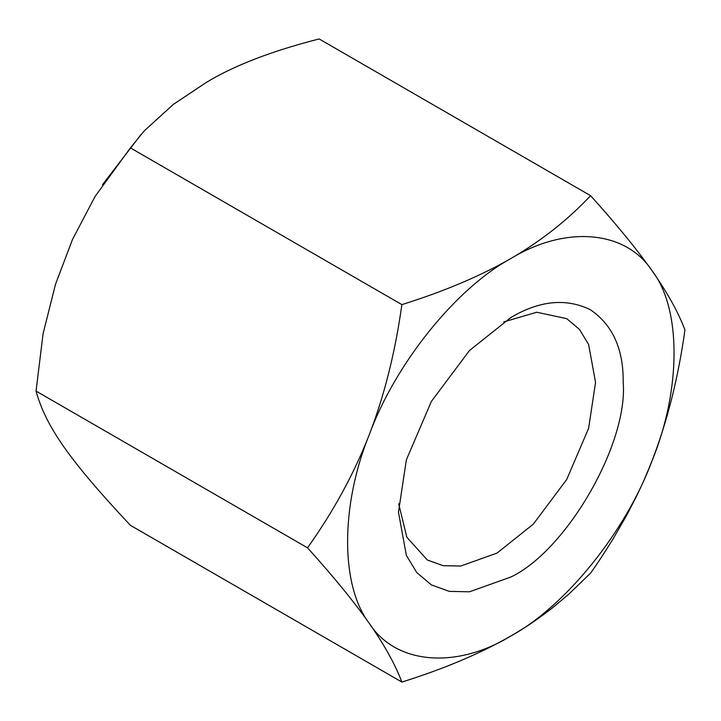 <?xml version="1.0" encoding="UTF-8"?>
<svg xmlns="http://www.w3.org/2000/svg" width="721" height="721" viewBox="0 0 721 721"><rect width="100%" height="100%" fill="white"/><g stroke="black" fill="none" stroke-linecap="round" stroke-linejoin="round"><path stroke-width="1.08" d="M401.876 682.057C443.947 668.881 480.267 653.532 510.828 636.012C565.841 606.109 626.261 530.953 652.37 459.935C681.273 389.169 681.273 308.615 652.37 271.213C626.261 230.35 565.841 224.952 510.828 258.569C455.816 288.472 395.396 363.627 369.287 434.646C340.384 505.421 340.384 585.975 369.287 623.368C395.396 664.239 455.816 669.638 510.828 636.012C530.007 624.701 532.738 622.196 539.047 617.924L551.601 608.56L568.328 594.609L590.589 573.105C597.285 563.741 604.748 552.403 612.958 539.092L626.9 514.902L635.94 497.391C639.906 488.874 642.474 484.791 652.37 459.935C667.484 420.658 678.344 377.317 684.95 329.912C678.353 312.391 667.493 292.825 652.37 271.213C637.049 249.511 616.455 224.33 590.589 195.67L319.124 38.943C271.447 51.119 233.757 65.674 206.044 82.6L173.292 104.428L144.236 130.889L130.411 147.895L95.1 196.391L72.506 239.471L55.517 284.227L43.098 333.607L36.05 391.088C45.856 426.643 69.486 460.268 130.411 525.33L401.876 682.057C395.261 664.519 384.401 644.953 369.287 623.368C353.948 601.638 333.354 576.449 307.516 547.816L36.05 391.088M510.828 577.034L469.47 591.806L449.345 591.382L431.374 584.902L416.783 572.582L406.356 555.368L398.47 512.162L406.356 459.854L431.374 401.417L469.47 350.532L510.828 317.546C539.506 300.549 565.985 297.926 590.283 309.679C612.607 324.838 623.575 349.081 623.187 382.418C628.216 443.712 566.418 550.745 510.828 577.034M307.516 547.816C333.381 511.531 353.975 473.805 369.287 434.646C384.419 395.324 395.279 351.983 401.876 304.623L130.411 147.895M401.876 304.623C443.992 291.419 480.312 276.071 510.828 258.569C541.174 240.931 567.76 219.959 590.589 195.67M503.691 321.926L536.712 312.247L566.688 318.628L579.486 329.425L588.624 344.53L595.546 382.418L588.624 428.301L566.688 479.537L533.279 524.167L497.003 553.097L460.737 566.048L443.082 565.679L427.328 560.001L406.824 537.226L398.695 503.79M102.49 184.675L141.1 134.394"/></g></svg>
